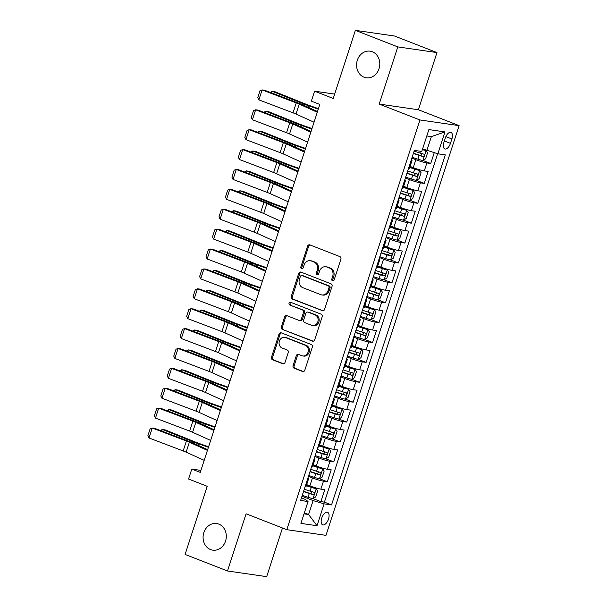 <?xml version="1.0" encoding="UTF-8"?>
<svg xmlns="http://www.w3.org/2000/svg" width="607" height="607" viewBox="0 0 607 607"><rect width="100%" height="100%" fill="white"/><g stroke="black" fill="none" stroke-linecap="round" stroke-linejoin="round"><path stroke-width="0.91" d="M332.537 280.836A1.442 1.244 -81.8 0 0 334.146 279.926L340.884 259.189A2.064 1.775 -81.8 0 0 339.852 256.586L309.881 244.887A2.064 1.775 -81.8 0 0 307.574 246.192L300.837 266.936A1.442 1.244 -81.8 0 0 303.166 267.846L304.039 265.16A6.601 5.683 -81.8 0 1 310.314 260.707A6.601 5.683 -81.8 0 1 311.399 260.995L313.902 261.966A6.601 5.683 -81.8 0 1 317.195 270.29L316.323 272.975A1.442 1.244 -81.8 0 0 318.66 273.886L319.532 271.2A6.601 5.683 -81.8 0 1 325.807 266.746A6.601 5.683 -81.8 0 1 326.892 267.034L329.389 268.006A6.601 5.683 -81.8 0 1 332.689 276.337L331.817 279.015A1.442 1.244 -81.8 0 0 332.537 280.836M218.831 524.114A13.453 11.579 -81.8 0 0 216.623 523.538A13.453 11.579 -81.8 0 0 203.482 533.887A13.453 11.579 -81.8 0 0 210.561 549.578A13.453 11.579 -81.8 0 0 212.769 550.162A13.453 11.579 -81.8 0 0 225.91 539.813A13.453 11.579 -81.8 0 0 218.831 524.114M372.319 51.747A13.453 11.579 -81.8 0 0 370.111 51.17A13.453 11.579 -81.8 0 0 356.969 61.519A13.453 11.579 -81.8 0 0 364.041 77.21A13.453 11.579 -81.8 0 0 366.249 77.795A13.453 11.579 -81.8 0 0 379.39 67.438A13.453 11.579 -81.8 0 0 372.319 51.747M328.501 519.061A6.723 3.354 111.3 0 0 327.56 512.3A6.723 3.354 111.3 0 0 321.725 518.074A6.723 3.354 111.3 0 0 322.674 524.835A6.723 3.354 111.3 0 0 328.501 519.061M293.082 365.589A2.064 1.775 -81.8 0 0 294.114 368.191L302.521 371.476A2.064 1.775 -81.8 0 0 304.82 370.171L312.309 347.136A2.064 1.775 -81.8 0 0 311.277 344.533L281.299 332.841A2.064 1.775 -81.8 0 0 279 334.138L271.519 357.174A2.064 1.775 -81.8 0 0 272.551 359.776L282.703 363.745A2.064 1.775 -81.8 0 0 285.009 362.44L288.211 352.584A2.064 1.775 -81.8 0 0 287.179 349.981L282.141 348.016A5.516 4.75 -81.8 0 1 279.235 341.574A5.516 4.75 -81.8 0 1 284.63 337.333A5.516 4.75 -81.8 0 1 285.533 337.568L305.268 345.269A5.516 4.75 -81.8 0 1 308.174 351.703A5.516 4.75 -81.8 0 1 302.779 355.952A5.516 4.75 -81.8 0 1 301.876 355.71L298.583 354.427A2.064 1.775 -81.8 0 0 296.284 355.732L293.082 365.589L294.145 365.748A2.064 1.775 -81.8 0 0 295.177 368.343L303.386 371.552M397.79 46.898L379.208 104.078L418.382 109.753L436.964 52.574L397.79 46.898L355.376 30.35L333.235 98.471L314.578 91.187L311.345 101.134L319.828 104.442L200.272 472.39L191.789 469.082L188.557 479.029L207.222 486.306L185.089 554.426L227.504 570.975L266.678 576.65L282.49 527.999M379.208 104.078L419.93 119.966L286.8 529.676L246.085 513.795L227.504 570.975M322.249 310.761A2.064 1.775 -81.8 0 0 324.548 309.456L332.037 286.421A2.064 1.775 -81.8 0 0 331.005 283.818L301.026 272.126A2.064 1.775 -81.8 0 0 298.727 273.423L291.246 296.466A2.064 1.775 -81.8 0 0 292.278 299.061L322.939 310.86M322.173 316.778L314.684 339.814A2.064 1.775 -81.8 0 1 312.385 341.119L282.414 329.419A2.064 1.775 -81.8 0 1 281.382 326.824L284.584 316.96A2.064 1.775 -81.8 0 1 286.883 315.655L299.039 320.405A2.064 1.775 -81.8 0 0 301.338 319.1L303.462 312.559A2.064 1.775 -81.8 0 0 302.438 309.957L289.774 305.018A1.442 1.244 -81.8 0 1 290.662 302.286L321.141 314.176A2.064 1.775 -81.8 0 1 322.173 316.778M355.376 30.35L394.55 36.025L436.964 52.574M302.271 495.373L308.053 497.292A5.569 0.554 -162 0 0 312.984 498.613L320.868 501.625L324.753 489.697L320.883 489.136L323.47 481.176A8.407 0.842 -162 0 1 312.446 477.921L308.455 476.358M308.735 475.486L314.517 477.398A5.569 0.554 -162 0 0 319.449 478.726L327.332 481.738L331.21 469.803L327.348 469.249L329.935 461.29A8.407 0.842 -162 0 1 318.91 458.027L314.912 456.472M315.2 455.599L320.974 457.511A5.569 0.554 -162 0 0 325.906 458.831L333.797 461.851L337.674 449.916L333.812 449.355L336.392 441.403A8.407 0.842 -162 0 1 325.375 438.14L321.376 436.585M321.664 435.705L327.439 437.624A5.569 0.554 -162 0 0 332.37 438.944L340.261 441.957L344.139 430.029L340.269 429.468L342.856 421.508A8.407 0.842 -162 0 1 331.832 418.253L327.841 416.69M328.121 415.818L333.903 417.737A5.569 0.554 -162 0 0 338.835 419.058L346.718 422.07L350.596 410.135L346.734 409.581L349.321 401.622A8.407 0.842 -162 0 1 338.296 398.359L334.298 396.803M345.36 399.125L353.183 402.183L357.06 390.248L353.198 389.686L355.778 381.735A8.407 0.842 -162 0 1 344.761 378.472L340.762 376.917M341.051 376.037L346.825 377.956A5.569 0.554 -162 0 0 351.757 379.276L359.648 382.296L363.525 370.361L359.655 369.8L362.242 361.84A8.407 0.842 -162 0 1 351.218 358.585L347.227 357.022M347.507 356.15L353.289 358.069A5.569 0.554 -162 0 0 358.221 359.39L366.104 362.402L369.989 350.467L366.12 349.913L368.707 341.953A8.407 0.842 -162 0 1 357.682 338.691L353.691 337.135M364.746 339.465L372.569 342.515L376.446 330.58L372.584 330.018L375.172 322.067A8.407 0.842 -162 0 1 364.147 318.804L360.148 317.249M360.437 316.368L366.211 318.288A5.569 0.554 -162 0 0 371.143 319.608L379.034 322.628L382.911 310.693L379.049 310.131L381.628 302.18A8.407 0.842 -162 0 1 370.611 298.917L366.613 297.354M366.901 296.482L372.675 298.401A5.569 0.554 -162 0 0 377.607 299.721L385.498 302.734L389.375 290.806L385.506 290.245L388.093 282.285A8.407 0.842 -162 0 1 377.068 279.023L373.077 277.467M384.132 279.797L391.955 282.847L395.832 270.912L391.97 270.35L394.558 262.399A8.407 0.842 -162 0 1 383.533 259.136L379.534 257.58M379.823 256.708L385.604 258.62A5.569 0.554 -162 0 0 390.529 259.94L398.42 262.96L402.297 251.025L398.435 250.463L401.015 242.512A8.407 0.842 -162 0 1 389.998 239.249L385.999 237.686M397.054 240.015L404.884 243.066L408.761 231.138L404.892 230.577L407.479 222.617A8.407 0.842 -162 0 1 396.454 219.362L392.463 217.799M403.518 220.129L411.341 223.179L415.226 211.244L411.356 210.69L413.944 202.73A8.407 0.842 -162 0 1 402.919 199.468L398.928 197.912M399.209 197.04L404.99 198.952A5.569 0.554 -162 0 0 409.922 200.272L417.806 203.292L421.683 191.357L417.821 190.795L420.408 182.844A8.407 0.842 -162 0 1 409.384 179.581L405.385 178.026M405.673 177.145L411.447 179.065A5.569 0.554 -162 0 0 416.379 180.385L424.27 183.397L428.147 171.47L424.285 170.908A8.407 0.842 -162 0 1 413.261 167.646L410.082 166.409M320.883 489.136A8.407 0.842 18 0 1 309.866 485.873L306.687 484.636M327.348 469.249A8.407 0.842 18 0 1 316.323 465.986L313.151 464.75M333.812 449.355A8.407 0.842 18 0 1 322.787 446.092L319.608 444.855M340.269 429.468A8.407 0.842 18 0 1 329.252 426.205L326.073 424.968M346.734 409.581A8.407 0.842 18 0 1 335.709 406.318L332.537 405.081M353.198 389.686A8.407 0.842 18 0 1 342.173 386.431L339.002 385.187M359.655 369.8A8.407 0.842 18 0 1 348.638 366.537L345.459 365.3M366.12 349.913A8.407 0.842 18 0 1 355.103 346.65L351.923 345.413M372.584 330.018A8.407 0.842 18 0 1 361.56 326.763L358.388 325.519M379.049 310.131A8.407 0.842 18 0 1 368.024 306.869L364.845 305.632M385.506 290.245A8.407 0.842 18 0 1 374.489 286.982L371.309 285.745M391.97 270.35A8.407 0.842 18 0 1 380.946 267.095L377.774 265.851M398.435 250.463A8.407 0.842 18 0 1 387.41 247.201L384.239 245.964M404.892 230.577A8.407 0.842 18 0 1 393.875 227.314L390.696 226.077M411.356 210.69A8.407 0.842 18 0 1 400.339 207.427L397.16 206.19M417.821 190.795A8.407 0.842 18 0 1 406.796 187.533L403.625 186.296M445.326 138.009L443.907 142.387A6.518 3.255 111.3 0 0 444.825 148.935A6.518 3.255 111.3 0 0 450.47 143.335L451.896 138.957A6.518 3.255 111.3 0 0 450.978 132.417A6.518 3.255 111.3 0 0 445.326 138.009M419.93 119.966L459.104 125.634L325.982 535.351L286.8 529.676M320.868 501.625L324.419 502.141L331.543 504.918L445.28 154.868L437.867 153.799L422.616 148.89M331.543 504.918L324.13 503.848L317.021 525.723L300.928 523.393L308.037 501.519L300.624 500.441L414.361 150.392L421.774 151.469L428.883 129.587L444.977 131.924L437.867 153.799M422.904 160.46L430.735 163.511L426.865 162.949A8.407 0.842 -162 0 1 415.848 159.694L411.849 158.131M411.258 159.945A8.407 0.842 -162 0 1 411.978 160.574L409.399 168.526A8.407 0.842 -162 0 1 408.443 168.609M411.978 160.574A8.407 0.842 -162 0 1 411.03 160.658M424.27 183.397L420.408 182.844M417.806 203.292L413.944 202.73M411.341 223.179L407.479 222.617M404.884 243.066L401.015 242.512M398.42 262.96L394.558 262.399M391.955 282.847L388.093 282.285M385.498 302.734L381.628 302.18M379.034 322.628L375.172 322.067M372.569 342.515L368.707 341.953M366.104 362.402L362.242 361.84M359.648 382.296L355.778 381.735M353.183 402.183L349.321 401.622M346.718 422.07L342.856 421.508M340.261 441.957L336.392 441.403M333.797 461.851L329.935 461.29M327.332 481.738L323.47 481.176M324.419 502.141L437.624 153.723M430.735 163.511L434.24 152.721M304.35 512.854L308.584 514.508L313.113 500.585L301.99 496.245M426.85 150.536L431.372 136.613L426.82 135.953M418.382 109.753L459.104 125.634M200.917 470.41L191.789 469.082M334.662 94.1L314.578 91.187M304.031 513.848L308.584 514.508L317.021 525.723M301.451 497.907L305.488 499.485L308.037 501.519M404.801 179.831A8.407 0.842 -162 0 1 405.522 180.461A8.407 0.842 -162 0 1 404.566 180.545M398.336 199.726A8.407 0.842 -162 0 1 399.057 200.348A8.407 0.842 -162 0 1 398.109 200.431M401.986 188.496A8.407 0.842 18 0 0 402.934 188.42L405.522 180.461M391.872 219.613A8.407 0.842 -162 0 1 392.592 220.242A8.407 0.842 -162 0 1 391.644 220.326M395.521 208.391A8.407 0.842 18 0 0 396.47 208.307L399.057 200.348M385.415 239.499A8.407 0.842 -162 0 1 386.135 240.129A8.407 0.842 -162 0 1 385.179 240.213M389.057 228.278A8.407 0.842 18 0 0 390.013 228.194L392.592 220.242M378.95 259.394A8.407 0.842 -162 0 1 379.671 260.016A8.407 0.842 -162 0 1 378.715 260.1M382.6 248.164A8.407 0.842 18 0 0 383.548 248.081L386.135 240.129M372.486 279.281A8.407 0.842 -162 0 1 373.206 279.91A8.407 0.842 -162 0 1 372.258 279.994M376.135 268.059A8.407 0.842 18 0 0 377.084 267.975L379.671 260.016M366.021 299.168A8.407 0.842 -162 0 1 366.742 299.797A8.407 0.842 -162 0 1 365.793 299.881M369.671 287.946A8.407 0.842 18 0 0 370.619 287.862L373.206 279.91M359.564 319.062A8.407 0.842 -162 0 1 360.285 319.684A8.407 0.842 -162 0 1 359.329 319.768M363.206 307.832A8.407 0.842 18 0 0 364.162 307.749L366.742 299.797M353.099 338.949A8.407 0.842 -162 0 1 353.82 339.571A8.407 0.842 -162 0 1 352.872 339.654M356.749 327.727A8.407 0.842 18 0 0 357.698 327.643L360.285 319.684M346.635 358.836A8.407 0.842 -162 0 1 347.356 359.465A8.407 0.842 -162 0 1 346.407 359.549M350.285 347.614A8.407 0.842 18 0 0 351.233 347.53L353.82 339.571M340.178 378.722A8.407 0.842 -162 0 1 340.899 379.352A8.407 0.842 -162 0 1 339.943 379.436M343.82 367.501A8.407 0.842 18 0 0 344.776 367.417L347.356 359.465M333.713 398.617A8.407 0.842 -162 0 1 334.434 399.239A8.407 0.842 -162 0 1 333.478 399.323M337.363 387.395A8.407 0.842 18 0 0 338.311 387.312L340.899 379.352M327.249 418.504A8.407 0.842 -162 0 1 327.97 419.134A8.407 0.842 -162 0 1 327.021 419.217M330.898 407.282A8.407 0.842 18 0 0 331.847 407.198L334.434 399.239M320.784 438.391A8.407 0.842 -162 0 1 321.505 439.02A8.407 0.842 -162 0 1 320.557 439.104M324.434 427.169A8.407 0.842 18 0 0 325.382 427.085L327.97 419.134M314.327 458.285A8.407 0.842 -162 0 1 315.048 458.907A8.407 0.842 -162 0 1 314.092 458.991M317.969 447.056A8.407 0.842 18 0 0 318.925 446.972L321.505 439.02M307.863 478.172A8.407 0.842 -162 0 1 308.584 478.802A8.407 0.842 -162 0 1 307.635 478.885M311.512 466.95A8.407 0.842 18 0 0 312.461 466.866L315.048 458.907M305.048 486.837A8.407 0.842 18 0 0 305.996 486.753L308.584 478.802M313.113 500.585L324.13 503.848M431.372 136.613L444.977 131.924M333.319 280.836A1.442 1.244 -81.8 0 1 332.871 279.174L333.744 276.488A6.601 5.683 -81.8 0 0 330.443 268.165L329.389 268.006M325.807 266.746L326.862 266.898A6.601 5.683 -81.8 0 1 327.947 267.186L330.443 268.165M310.314 260.707L311.376 260.858A6.601 5.683 -81.8 0 1 312.461 261.147L314.957 262.118A6.601 5.683 -81.8 0 1 318.258 270.449L317.385 273.127A1.442 1.244 -81.8 0 0 317.833 274.796M310.078 244.97A2.064 1.775 -81.8 0 0 308.637 246.343L301.899 267.088A1.442 1.244 -81.8 0 0 302.347 268.757M301.231 272.202A2.064 1.775 -81.8 0 0 299.79 273.582L292.301 296.618A2.064 1.775 -81.8 0 0 293.333 299.221L323.114 310.837M329.009 287.657A1.442 1.244 -81.8 0 0 328.288 285.836L301.975 275.57A1.442 1.244 -81.8 0 0 300.366 276.481L299.441 279.311A6.601 5.683 -81.8 0 0 302.741 287.642L320.731 294.653A6.601 5.683 -81.8 0 0 321.809 294.941A6.601 5.683 -81.8 0 0 328.091 290.487L329.009 287.657L330.064 287.809A1.442 1.244 -81.8 0 0 329.343 285.988L328.288 285.836M302.552 275.654A1.442 1.244 -81.8 0 1 303.03 275.722L329.343 285.988M321.809 294.941L322.871 295.093A6.601 5.683 -81.8 0 0 329.146 290.639L328.091 290.487M330.064 287.809L329.146 290.639M313.25 341.195L282.414 329.419M287.081 315.739A2.064 1.775 -81.8 0 0 285.639 317.112L282.437 326.976A2.064 1.775 -81.8 0 0 283.469 329.578M299.38 320.488L300.435 320.648A2.064 1.775 -81.8 0 0 302.4 319.252L304.524 312.711A2.064 1.775 -81.8 0 0 303.492 310.109L289.774 305.018M291.003 302.415A1.442 1.244 -81.8 0 0 290.836 305.169M311.657 325.322A5.516 4.75 -81.8 0 0 312.559 325.564A5.516 4.75 -81.8 0 0 317.954 321.315A5.516 4.75 -81.8 0 0 315.048 314.881L308.098 312.165A2.064 1.775 -81.8 0 0 305.799 313.47L303.675 320.01A2.064 1.775 -81.8 0 0 304.706 322.613L311.657 325.322M312.559 325.564L313.622 325.716A5.516 4.75 -81.8 0 0 319.009 321.467A5.516 4.75 -81.8 0 0 316.11 315.033L315.048 314.881M307.757 312.074L308.819 312.226A2.064 1.775 -81.8 0 1 309.153 312.317L316.11 315.033M298.788 354.503A2.064 1.775 -81.8 0 0 297.347 355.884L294.145 365.748M302.779 355.952L303.841 356.104A5.516 4.75 -81.8 0 0 309.229 351.855A5.516 4.75 -81.8 0 0 306.33 345.421L305.268 345.269M284.63 337.333L285.685 337.484A5.516 4.75 -81.8 0 1 286.595 337.72L306.33 345.421M281.496 332.917A2.064 1.775 -81.8 0 0 280.062 334.298L272.573 357.333A2.064 1.775 -81.8 0 0 273.605 359.936L283.568 363.821M412.138 157.259L417.912 159.178A5.569 0.554 -162 0 0 422.844 160.498L425.606 158.814L427.548 152.85L426.076 150.551A5.569 0.554 -162 0 1 422.373 149.625M426.076 150.551L422.464 149.352M318.455 108.661L309.798 105.633A10.509 1.047 -162 0 1 306.345 104.351L275.138 91.809L272.194 91.308L303.394 103.843A15.767 1.571 18 0 0 308.584 105.777L318.296 109.169M413.359 153.48L419.141 155.392A5.569 0.554 18 0 0 423.071 156.523C424.422 155.953 424.68 155.157 423.845 154.132A5.569 0.554 -162 0 1 419.915 153.01L414.141 151.09M422.062 153.67L420.628 155.567L413.443 153.222M270.381 92.446L272.194 91.308L271.663 92.932M314.054 122.212L295.996 114.048A10.509 1.047 18 0 0 293.029 112.834L258.87 99.867L262.103 89.927L260.016 90.625L257.755 97.583L258.87 99.867M317.286 112.265L299.228 104.108A10.509 1.047 18 0 0 296.254 102.886L262.103 89.927L264.432 90.185L298.591 103.152A15.767 1.571 -162 0 1 303.052 104.981L317.529 111.521M419.649 170.499L416.448 180.34L419.149 178.701L421.083 172.737L419.612 170.438A5.569 0.554 -162 0 1 414.68 169.118L409.74 167.479M419.612 170.438L409.824 167.221M311.998 128.547L303.341 125.528A10.509 1.047 -162 0 1 299.881 124.238L268.673 111.703L265.729 111.202L296.937 123.737A15.767 1.571 18 0 0 302.119 125.672L311.831 129.056M406.902 173.367L412.677 175.286A5.569 0.554 18 0 0 416.607 176.409C417.957 175.84 418.215 175.044 417.381 174.019A5.569 0.554 -162 0 1 413.45 172.896L407.676 170.984M415.605 173.564L414.164 175.453L406.986 173.109M263.916 112.333L265.729 111.202L265.206 112.819M413.185 190.386L409.991 200.234L412.684 198.595L414.619 192.624L413.147 190.332A5.569 0.554 -162 0 1 408.223 189.005L403.276 187.366M413.147 190.332L403.359 187.108M305.533 148.434L296.876 145.414A10.509 1.047 -162 0 1 293.416 144.125L262.209 131.59L259.265 131.089L290.472 143.624A15.767 1.571 18 0 0 295.655 145.559L305.367 148.95M400.438 193.261L406.22 195.173A5.569 0.554 18 0 0 410.142 196.296C411.493 195.727 411.751 194.938 410.916 193.914A5.569 0.554 -162 0 1 406.993 192.791L401.212 190.871M409.141 193.451L407.699 195.348L400.521 192.996M257.459 132.22L259.265 131.089L258.741 132.713M392.744 216.927L398.526 218.839A5.569 0.554 -162 0 0 403.458 220.166L406.22 218.482L408.162 212.518L406.69 210.219A5.569 0.554 -162 0 1 401.758 208.899L396.811 207.26M406.69 210.219L396.895 207.002M299.069 168.329L290.412 165.301A10.509 1.047 -162 0 1 286.959 164.011L255.752 151.477L252.8 150.976L284.008 163.511A15.767 1.571 18 0 0 289.198 165.445L298.902 168.837M393.973 213.148L399.755 215.06A5.569 0.554 18 0 0 403.678 216.191C405.036 215.622 405.294 214.825 404.459 213.801A5.569 0.554 -162 0 1 400.529 212.678L394.747 210.758M402.676 213.338L401.242 215.235L394.057 212.89M250.995 152.114L252.8 150.976L252.277 152.6M386.287 236.813L392.061 238.733A5.569 0.554 -162 0 0 396.993 240.053L399.755 238.369L401.697 232.405L400.225 230.106A5.569 0.554 -162 0 1 395.294 228.786L390.347 227.147M400.225 230.106L390.438 226.889M292.612 188.216L283.947 185.196A10.509 1.047 -162 0 1 280.495 183.906L249.287 171.371L246.343 170.87L277.551 183.405A15.767 1.571 18 0 0 282.733 185.34L292.445 188.724M387.509 233.035L393.29 234.955A5.569 0.554 18 0 0 397.221 236.077C398.571 235.508 398.829 234.712 397.995 233.687A5.569 0.554 -162 0 1 394.064 232.564L388.29 230.652M396.219 233.232L394.778 235.121L387.6 232.777M244.53 172.001L246.343 170.87L245.812 172.487M307.59 142.099L289.539 133.942A10.509 1.047 18 0 0 286.565 132.721L252.406 119.761L255.638 109.814L253.551 110.512L251.29 117.47L252.406 119.761M310.822 132.151L292.771 123.995A10.509 1.047 18 0 0 289.797 122.773L255.638 109.814L257.975 110.079L292.126 123.039A15.767 1.571 -162 0 1 296.588 124.867L311.065 131.408M301.133 161.986L283.074 153.829A10.509 1.047 18 0 0 280.1 152.607L245.941 139.648L249.173 129.701L247.095 130.399L244.833 137.364L245.941 139.648M304.365 152.046L286.307 143.882A10.509 1.047 18 0 0 283.332 142.668L249.173 129.701L251.51 129.966L285.669 142.926A15.767 1.571 -162 0 1 290.123 144.754L304.6 151.295M294.668 181.88L276.61 173.716A10.509 1.047 18 0 0 273.636 172.502L239.484 159.535L242.717 149.595L240.63 150.293L238.369 157.251L239.484 159.535M297.9 171.933L279.842 163.776A10.509 1.047 18 0 0 276.868 162.555L242.717 149.595L245.046 149.853L279.205 162.82A15.767 1.571 -162 0 1 283.666 164.649L298.143 171.189M288.204 201.767L270.153 193.61A10.509 1.047 18 0 0 267.179 192.389L233.02 179.429L236.252 169.482L234.165 170.18L231.904 177.138L233.02 179.429M291.436 191.82L273.378 183.663A10.509 1.047 18 0 0 270.411 182.441L236.252 169.482L238.589 169.748L272.74 182.707A15.767 1.571 -162 0 1 277.202 184.536L291.679 191.076M393.799 250.054L390.604 259.902L393.298 258.263L395.233 252.292L393.761 250.001A5.569 0.554 -162 0 1 388.829 248.673L383.89 247.034M393.761 250.001L383.973 246.776M286.147 208.102L277.49 205.083A10.509 1.047 -162 0 1 274.03 203.793L242.823 191.258L239.879 190.757L271.086 203.292A15.767 1.571 18 0 0 276.268 205.227L285.98 208.611M381.052 252.922L386.826 254.841A5.569 0.554 18 0 0 390.756 255.964C392.107 255.395 392.365 254.606 391.53 253.582A5.569 0.554 -162 0 1 387.607 252.451L381.826 250.539M389.755 253.119L388.313 255.016L381.135 252.664M238.065 191.888L239.879 190.757L239.355 192.373M281.747 221.654L263.688 213.497A10.509 1.047 18 0 0 260.714 212.275L226.555 199.316L229.787 189.369L227.708 190.067L225.44 197.032L226.555 199.316M284.971 211.714L266.921 203.55A10.509 1.047 18 0 0 263.946 202.336L229.787 189.369L232.124 189.634L266.276 202.594A15.767 1.571 -162 0 1 270.737 204.422L285.214 210.963M373.358 276.595L379.14 278.507A5.569 0.554 -162 0 0 384.072 279.835L386.834 278.15L388.776 272.179L387.304 269.887A5.569 0.554 -162 0 1 382.372 268.567L377.425 266.928M387.304 269.887L377.508 266.663M279.683 227.997L271.026 224.969A10.509 1.047 -162 0 1 267.566 223.68L236.366 211.145L233.414 210.644L264.622 223.179A15.767 1.571 18 0 0 269.804 225.114L279.516 228.505M374.587 272.816L380.369 274.728A5.569 0.554 18 0 0 384.292 275.859C385.642 275.29 385.9 274.493 385.066 273.469A5.569 0.554 -162 0 1 381.143 272.346L375.361 270.426M383.29 273.006L381.856 274.903L374.671 272.558M231.608 211.782L233.414 210.644L232.891 212.268M275.282 241.548L257.224 233.384A10.509 1.047 18 0 0 254.25 232.17L220.098 219.203L223.323 209.256L221.244 209.954L218.983 216.919L220.098 219.203M278.514 231.601L260.456 223.444A10.509 1.047 18 0 0 257.482 222.223L223.323 209.256L225.66 209.521L259.819 222.488A15.767 1.571 -162 0 1 264.28 224.317L278.757 230.857M380.877 289.835L377.675 299.676L380.369 298.037L382.311 292.073L380.839 289.774A5.569 0.554 -162 0 1 375.908 288.454L370.96 286.815M380.839 289.774L371.044 286.557M273.218 247.884L264.561 244.864A10.509 1.047 -162 0 1 261.109 243.574L229.901 231.039L226.957 230.531L258.157 243.073A15.767 1.571 18 0 0 263.347 245L273.059 248.392M368.123 292.703L373.904 294.623A5.569 0.554 18 0 0 377.835 295.746C379.185 295.177 379.443 294.38 378.609 293.356A5.569 0.554 -162 0 1 374.678 292.233L368.904 290.321M376.826 292.9L375.392 294.79L368.206 292.445M225.144 231.669L226.957 230.531L226.426 232.155M268.818 261.435L250.759 253.278A10.509 1.047 18 0 0 247.793 252.057L213.634 239.09L216.866 229.15L214.779 229.848L212.518 236.806L213.634 239.09M272.05 251.488L253.992 243.331A10.509 1.047 18 0 0 251.017 242.11L216.866 229.15L219.195 229.408L253.354 242.375A15.767 1.571 -162 0 1 257.816 244.204L272.293 250.744M374.413 309.722L371.211 319.57L373.912 317.924L375.847 311.96L374.375 309.661A5.569 0.554 -162 0 1 369.443 308.341L364.503 306.702M374.375 309.661L364.587 306.444M266.761 267.77L258.104 264.751A10.509 1.047 -162 0 1 254.644 263.461L223.437 250.926L220.493 250.425L251.7 262.96A15.767 1.571 18 0 0 256.882 264.895L266.594 268.279M361.666 312.59L367.44 314.509A5.569 0.554 18 0 0 371.37 315.632C372.721 315.063 372.979 314.267 372.144 313.25A5.569 0.554 -162 0 1 368.214 312.119L362.44 310.207M370.369 312.787L368.927 314.684L361.749 312.332M218.679 251.556L220.493 250.425L219.969 252.042M262.353 281.322L244.302 273.165A10.509 1.047 18 0 0 241.328 271.944L207.169 258.984L210.401 249.037L208.315 249.735L206.054 256.7L207.169 258.984M265.585 271.375L247.535 263.218A10.509 1.047 18 0 0 244.56 261.996L210.401 249.037L212.738 249.302L246.89 262.262A15.767 1.571 -162 0 1 251.351 264.091L265.828 270.631M353.972 336.263L359.754 338.175A5.569 0.554 -162 0 0 364.686 339.495L367.447 337.818L369.382 331.847L367.91 329.555A5.569 0.554 -162 0 1 362.986 328.235L358.039 326.596M367.91 329.555L358.122 326.331M260.297 287.657L251.639 284.637A10.509 1.047 -162 0 1 248.18 283.348L216.972 270.813L214.028 270.312L245.236 282.847A15.767 1.571 18 0 0 250.418 284.782L260.13 288.173M355.201 332.484L360.983 334.396A5.569 0.554 18 0 0 364.906 335.519C366.256 334.958 366.514 334.161 365.68 333.137A5.569 0.554 -162 0 1 361.757 332.014L355.975 330.094M363.904 332.674L362.462 334.571L355.285 332.219M212.222 271.443L214.028 270.312L213.505 271.936M361.491 349.503L358.289 359.344L360.983 357.705L362.925 351.741L361.453 349.442A5.569 0.554 -162 0 1 356.521 348.122L351.574 346.483M361.453 349.442L351.658 346.225M253.832 307.552L245.175 304.532A10.509 1.047 -162 0 1 241.723 303.242L210.515 290.707L207.564 290.199L238.771 302.741A15.767 1.571 18 0 0 243.961 304.668L253.665 308.06M348.737 352.371L354.518 354.291A5.569 0.554 18 0 0 358.441 355.414C359.799 354.845 360.057 354.048 359.223 353.024A5.569 0.554 -162 0 1 355.292 351.901L349.511 349.981M357.44 352.561L356.005 354.458L348.82 352.113M205.758 291.337L207.564 290.199L207.04 291.823M355.027 369.39L351.825 379.238L354.518 377.592L356.461 371.628L354.989 369.329A5.569 0.554 -162 0 1 350.057 368.009L345.11 366.37M354.989 369.329L345.201 366.112M247.375 327.439L238.71 324.419A10.509 1.047 -162 0 1 235.258 323.129L204.051 310.594L201.107 310.094L232.314 322.628A15.767 1.571 18 0 0 237.496 324.563L247.208 327.947M342.272 372.258L348.054 374.178A5.569 0.554 18 0 0 351.984 375.301C353.335 374.731 353.593 373.935 352.758 372.918A5.569 0.554 -162 0 1 348.828 371.788L343.054 369.875M350.983 372.455L349.541 374.352L342.363 372M199.293 311.224L201.107 310.094L200.576 311.71M334.586 395.931L340.368 397.843A5.569 0.554 -162 0 0 345.292 399.163L348.061 397.486L349.996 391.515L348.524 389.224A5.569 0.554 -162 0 1 343.592 387.903L338.653 386.257M348.524 389.224L338.736 385.999M240.911 347.325L232.253 344.306A10.509 1.047 -162 0 1 228.793 343.016L197.586 330.481L194.642 329.98L225.85 342.515A15.767 1.571 18 0 0 231.032 344.45L240.744 347.841M335.815 392.152L341.589 394.064A5.569 0.554 18 0 0 345.52 395.187C346.87 394.626 347.128 393.829 346.293 392.805A5.569 0.554 -162 0 1 342.371 391.682L336.589 389.762M344.518 392.342L343.076 394.239L335.899 391.887M192.829 331.111L194.642 329.98L194.119 331.604M342.098 409.171L338.903 419.012L341.597 417.373L343.539 411.409L342.067 409.11A5.569 0.554 -162 0 1 337.135 407.79L332.188 406.151M342.067 409.11L332.272 405.893M234.446 367.22L225.789 364.192A10.509 1.047 -162 0 1 222.329 362.91L191.129 350.368L188.178 349.867L219.385 362.402A15.767 1.571 18 0 0 224.567 364.337L234.279 367.728M329.351 412.039L335.132 413.951A5.569 0.554 18 0 0 339.055 415.082C340.406 414.513 340.664 413.716 339.829 412.692A5.569 0.554 -162 0 1 335.906 411.569L330.125 409.649M338.053 412.229L336.619 414.126L329.434 411.781M186.372 351.005L188.178 349.867L187.654 351.491M335.641 429.058L332.439 438.899L335.132 437.26L337.075 431.296L335.603 428.997A5.569 0.554 -162 0 1 330.671 427.677L325.724 426.038M335.603 428.997L325.807 425.78M227.982 387.107L219.324 384.087A10.509 1.047 -162 0 1 215.872 382.797L184.665 370.262L181.721 369.762L212.92 382.296A15.767 1.571 18 0 0 218.11 384.231L227.822 387.615M322.886 431.926L328.668 433.846A5.569 0.554 18 0 0 332.598 434.969C333.949 434.4 334.207 433.603 333.372 432.579A5.569 0.554 -162 0 1 329.442 431.456L323.668 429.544M331.589 432.123L330.155 434.013L322.97 431.668M179.907 370.892L181.721 369.762L181.19 371.378M329.176 448.945L325.974 458.793L328.675 457.154L330.61 451.183L329.138 448.892A5.569 0.554 -162 0 1 324.206 447.564L319.267 445.925M329.138 448.892L319.35 445.667M221.525 406.993L212.867 403.974A10.509 1.047 -162 0 1 209.407 402.684L178.2 390.149L175.256 389.648L206.463 402.183A15.767 1.571 18 0 0 211.646 404.118L221.358 407.509M316.429 451.82L322.203 453.733A5.569 0.554 18 0 0 326.134 454.855C327.484 454.286 327.742 453.497 326.907 452.473A5.569 0.554 -162 0 1 322.977 451.35L317.203 449.43M325.132 452.01L323.69 453.907L316.513 451.555M173.443 390.779L175.256 389.648L174.733 391.272M322.712 468.839L319.517 478.68L322.211 477.041L324.146 471.078L322.674 468.779A5.569 0.554 -162 0 1 317.749 467.458L312.802 465.819M322.674 468.779L312.886 465.554M215.06 426.888L206.403 423.861A10.509 1.047 -162 0 1 202.943 422.571L171.743 410.036L168.792 409.535L199.999 422.07A15.767 1.571 18 0 0 205.181 424.005L214.893 427.396M309.965 471.707L315.746 473.619A5.569 0.554 18 0 0 319.669 474.75C321.02 474.181 321.278 473.384 320.443 472.36A5.569 0.554 -162 0 1 316.52 471.237L310.738 469.317M318.667 471.897L317.226 473.794L310.048 471.449M166.986 410.673L168.792 409.535L168.268 411.159M316.255 488.726L313.053 498.567L315.746 496.928L317.689 490.964L316.217 488.665A5.569 0.554 -162 0 1 311.285 487.345L306.338 485.706M316.217 488.665L306.421 485.448M208.596 446.775L199.938 443.755A10.509 1.047 -162 0 1 196.486 442.465L165.279 429.931L162.327 429.43L193.534 441.964A15.767 1.571 18 0 0 198.724 443.892L208.429 447.283M303.5 491.594L309.282 493.514A5.569 0.554 18 0 0 313.204 494.637C314.563 494.068 314.821 493.271 313.986 492.247A5.569 0.554 -162 0 1 310.056 491.124L304.274 489.212M312.203 491.791L310.769 493.681L303.583 491.336M160.521 430.56L162.327 429.43L161.803 431.046M255.896 301.209L237.838 293.052A10.509 1.047 18 0 0 234.863 291.83L200.705 278.871L203.937 268.924L201.858 269.622L199.597 276.587L200.705 278.871M259.128 291.269L241.07 283.105A10.509 1.047 18 0 0 238.096 281.891L203.937 268.924L206.274 269.189L240.433 282.149A15.767 1.571 -162 0 1 244.887 283.977L259.364 290.525M249.431 321.103L231.373 312.939A10.509 1.047 18 0 0 228.399 311.725L194.248 298.758L197.48 288.818L195.393 289.516L193.132 296.474L194.248 298.758M252.664 311.156L234.606 302.999A10.509 1.047 18 0 0 231.631 301.778L197.48 288.818L199.809 289.076L233.968 302.043A15.767 1.571 -162 0 1 238.43 303.872L252.907 310.412M242.967 340.99L224.916 332.833A10.509 1.047 18 0 0 221.942 331.612L187.783 318.652L191.015 308.705L188.929 309.403L186.668 316.361L187.783 318.652M246.199 331.043L228.141 322.886A10.509 1.047 18 0 0 225.174 321.664L191.015 308.705L193.352 308.971L227.504 321.93A15.767 1.571 -162 0 1 231.965 323.759L246.442 330.299M236.51 360.877L218.452 352.72A10.509 1.047 18 0 0 215.477 351.499L181.318 338.539L184.551 328.592L182.472 329.29L180.203 336.255L181.318 338.539M239.735 350.937L221.684 342.773A10.509 1.047 18 0 0 218.71 341.559L184.551 328.592L186.888 328.857L221.039 341.817A15.767 1.571 -162 0 1 225.5 343.645L239.977 350.193M230.045 380.771L211.987 372.607A10.509 1.047 18 0 0 209.013 371.393L174.862 358.426L178.086 348.486L176.007 349.184L173.746 356.142L174.862 358.426M233.278 370.824L215.219 362.667A10.509 1.047 18 0 0 212.245 361.446L178.086 348.486L180.423 348.744L214.582 361.711A15.767 1.571 -162 0 1 219.044 363.54L233.52 370.08M223.581 400.658L205.523 392.501A10.509 1.047 18 0 0 202.556 391.28L168.397 378.32L171.629 368.373L169.543 369.071L167.282 376.029L168.397 378.32M226.813 390.711L208.755 382.554A10.509 1.047 18 0 0 205.781 381.333L171.629 368.373L173.959 368.639L208.118 381.598A15.767 1.571 -162 0 1 212.579 383.427L227.056 389.967M217.116 420.545L199.066 412.388A10.509 1.047 18 0 0 196.091 411.167L161.932 398.207L165.165 388.26L163.078 388.958L160.817 395.923L161.932 398.207M220.349 410.605L202.298 402.441A10.509 1.047 18 0 0 199.324 401.227L165.165 388.26L167.502 388.526L201.653 401.485A15.767 1.571 -162 0 1 206.114 403.314L220.591 409.854M210.659 440.439L192.601 432.275A10.509 1.047 18 0 0 189.627 431.061L155.468 418.094L158.7 408.154L156.621 408.852L154.36 415.81L155.468 418.094M213.892 430.492L195.833 422.335A10.509 1.047 18 0 0 192.859 421.114L158.7 408.154L161.037 408.412L195.196 421.379A15.767 1.571 -162 0 1 199.65 423.208L214.127 429.748M204.195 460.326L186.137 452.169A10.509 1.047 18 0 0 183.162 450.948L149.011 437.981L152.243 428.041L150.157 428.739L147.896 435.697L149.011 437.981M207.427 450.379L189.369 442.222A10.509 1.047 18 0 0 186.395 441.001L152.243 428.041L154.573 428.307L188.731 441.266A15.767 1.571 -162 0 1 193.193 443.095L207.67 449.635M309.866 485.873L312.446 477.921M316.323 465.986L318.91 458.027M322.787 446.092L325.375 438.14M329.252 426.205L331.832 418.253M335.709 406.318L338.296 398.359M342.173 386.431L344.761 378.472M348.638 366.537L351.218 358.585M355.103 346.65L357.682 338.691M361.56 326.763L364.147 318.804M368.024 306.869L370.611 298.917M374.489 286.982L377.068 279.023M380.946 267.095L383.533 259.136M387.41 247.201L389.998 239.249M393.875 227.314L396.454 219.362M400.339 207.427L402.919 199.468M406.796 187.533L409.384 179.581M413.261 167.646L415.848 159.694M424.285 170.908L426.865 162.949M445.872 136.613L451.896 138.957M444.37 140.961L450.47 143.335M333.744 276.488L332.689 276.337M327.947 267.186L326.892 267.034M317.385 273.127L316.323 272.975M318.258 270.449L317.195 270.29M314.957 262.118L313.902 261.966M312.461 261.147L311.399 260.995M301.899 267.088L300.837 266.936M308.637 246.343L307.574 246.192M332.871 279.174L331.817 279.015M293.333 299.221L292.278 299.061M292.301 296.618L291.246 296.466M299.79 273.582L298.727 273.423M303.03 275.722L301.975 275.57M313.075 341.217L312.385 341.119M282.437 326.976L281.382 326.824M285.639 317.112L284.584 316.96M302.4 319.252L301.338 319.1M304.524 312.711L303.462 312.559M303.492 310.109L302.438 309.957M309.153 312.317L308.098 312.165M297.347 355.884L296.284 355.732M286.595 337.72L285.533 337.568M283.393 363.843L282.703 363.745M273.605 359.936L272.551 359.776M272.573 357.333L271.519 357.174M280.062 334.298L279 334.138M303.212 371.575L302.521 371.476M295.177 368.343L294.114 368.191M422.912 160.453L426.114 150.612M419.915 153.01L420.476 151.28M417.912 159.178L419.141 155.392M303.394 103.843L303.03 104.973M308.584 105.777L308.098 107.257M420.628 155.567L423.071 156.523M295.996 114.048L299.228 104.108M293.029 112.834L296.254 102.886M413.45 172.896L414.68 169.118M411.447 179.065L412.677 175.286M296.937 123.737L296.573 124.86M302.119 125.672L301.641 127.151M414.164 175.453L416.607 176.409M406.993 192.791L408.223 189.005M404.99 198.952L406.22 195.173M290.472 143.624L290.108 144.747M295.655 145.559L295.177 147.038M407.699 195.348L410.142 196.296M403.526 220.121L406.728 210.28M400.529 212.678L401.758 208.899M398.526 218.839L399.755 215.06M284.008 163.511L283.644 164.641M289.198 165.445L288.712 166.925M401.242 215.235L403.678 216.191M397.061 240.008L400.263 230.167M394.064 232.564L395.294 228.786M392.061 238.733L393.29 234.955M277.551 183.405L277.179 184.528M282.733 185.34L282.255 186.819M394.778 235.121L397.221 236.077M289.539 133.942L292.771 123.995M286.565 132.721L289.797 122.773M283.074 153.829L286.307 143.882M280.1 152.607L283.332 142.668M276.61 173.716L279.842 163.776M273.636 172.502L276.868 162.555M270.153 193.61L273.378 183.663M267.179 192.389L270.411 182.441M387.607 252.451L388.829 248.673M385.604 258.62L386.826 254.841M271.086 203.292L270.722 204.415M276.268 205.227L275.79 206.706M388.313 255.016L390.756 255.964M263.688 213.497L266.921 203.55M260.714 212.275L263.946 202.336M384.14 279.789L387.334 269.94M381.143 272.346L382.372 268.567M379.14 278.507L380.369 274.728M264.622 223.179L264.257 224.302M269.804 225.114L269.326 226.593M381.856 274.903L384.292 275.859M257.224 233.384L260.456 223.444M254.25 232.17L257.482 222.223M374.678 292.233L375.908 288.454M372.675 298.401L373.904 294.623M258.157 243.073L257.793 244.196M263.347 245L262.861 246.488M375.392 294.79L377.835 295.746M250.759 253.278L253.992 243.331M247.793 252.057L251.017 242.11M368.214 312.119L369.443 308.341M366.211 318.288L367.44 314.509M251.7 262.96L251.336 264.083M256.882 264.895L256.404 266.374M368.927 314.684L371.37 315.632M244.302 273.165L247.535 263.218M241.328 271.944L244.56 261.996M364.754 339.457L367.948 329.609M361.757 332.014L362.986 328.235M359.754 338.175L360.983 334.396M245.236 282.847L244.871 283.97M250.418 284.782L249.94 286.261M362.462 334.571L364.906 335.519M355.292 351.901L356.521 348.122M353.289 358.069L354.518 354.291M238.771 302.741L238.407 303.864M243.961 304.668L243.475 306.148M356.005 354.458L358.441 355.414M348.828 371.788L350.057 368.009M346.825 377.956L348.054 374.178M232.314 322.628L231.942 323.751M237.496 324.563L237.018 326.042M349.541 374.352L351.984 375.301M345.368 399.125L348.562 389.277M342.371 391.682L343.592 387.903M340.368 397.843L341.589 394.064M225.85 342.515L225.485 343.638M231.032 344.45L230.554 345.929M343.076 394.239L345.52 395.187M335.906 411.569L337.135 407.79M333.903 417.737L335.132 413.951M219.385 362.402L219.021 363.532M224.567 364.337L224.089 365.816M336.619 414.126L339.055 415.082M329.442 431.456L330.671 427.677M327.439 437.624L328.668 433.846M212.92 382.296L212.556 383.419M218.11 384.231L217.625 385.711M330.155 434.013L332.598 434.969M322.977 451.35L324.206 447.564M320.974 457.511L322.203 453.733M206.463 402.183L206.099 403.306M211.646 404.118L211.168 405.597M323.69 453.907L326.134 454.855M316.52 471.237L317.749 467.458M314.517 477.398L315.746 473.619M199.999 422.07L199.635 423.193M205.181 424.005L204.703 425.484M317.226 473.794L319.669 474.75M310.056 491.124L311.285 487.345M308.053 497.292L309.282 493.514M193.534 441.964L193.17 443.087M198.724 443.892L198.239 445.379M310.769 493.681L313.204 494.637M237.838 293.052L241.07 283.105M234.863 291.83L238.096 281.891M231.373 312.939L234.606 302.999M228.399 311.725L231.631 301.778M224.916 332.833L228.141 322.886M221.942 331.612L225.174 321.664M218.452 352.72L221.684 342.773M215.477 351.499L218.71 341.559M211.987 372.607L215.219 362.667M209.013 371.393L212.245 361.446M205.523 392.501L208.755 382.554M202.556 391.28L205.781 381.333M199.066 412.388L202.298 402.441M196.091 411.167L199.324 401.227M192.601 432.275L195.833 422.335M189.627 431.061L192.859 421.114M186.137 452.169L189.369 442.222M183.162 450.948L186.395 441.001M302.794 275.661L301.732 275.51"/></g></svg>
